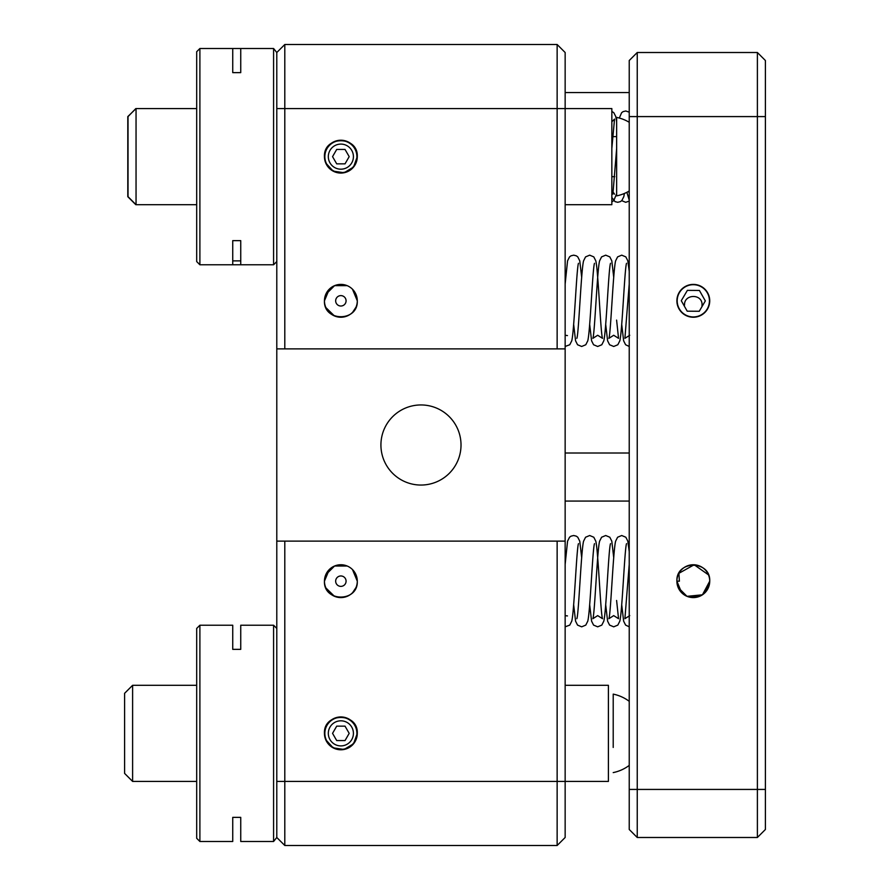 <?xml version="1.0" encoding="UTF-8"?>
<svg xmlns="http://www.w3.org/2000/svg" width="890" height="890" viewBox="0 0 890 890"><rect width="100%" height="100%" fill="white"/><g stroke="black" fill="none" stroke-linecap="round" stroke-linejoin="round"><path stroke-width="1.33" d="M352.484 289.217L357.291 300.82C358.314 321.991 323.426 322.024 324.45 300.82A16.421 16.421 0 0 0 340.87 317.241A16.421 16.421 0 0 0 357.291 300.82L356.111 294.701M325.707 294.501L334.562 285.657L347.178 285.657M329.311 289.161L324.45 300.82A16.421 16.421 0 0 1 340.87 284.399A16.421 16.421 0 0 1 357.291 300.82M352.484 569.567L357.291 581.17L356.111 575.051M329.311 569.511L324.45 581.17A16.421 16.421 0 0 0 340.87 597.591A16.421 16.421 0 0 0 357.291 581.17C358.314 602.341 323.426 602.374 324.45 581.17A16.421 16.421 0 0 1 340.87 564.75A16.421 16.421 0 0 1 357.291 581.17M325.707 574.851L334.562 566.007L347.178 566.007M325.707 739.657L333.127 747.834L344.074 749.469L353.564 743.773L357.291 733.36A16.421 16.421 0 0 0 340.87 716.94A16.421 16.421 0 0 0 324.45 733.36A16.421 16.421 0 0 0 340.87 749.781A16.421 16.421 0 0 0 357.291 733.36C358.325 712.211 323.437 712.145 324.45 733.36M325.707 162.937L333.127 171.114L344.074 172.749L353.564 167.053L357.291 156.64A16.421 16.421 0 0 0 340.87 140.22A16.421 16.421 0 0 0 324.45 156.64A16.421 16.421 0 0 0 340.87 173.061A16.421 16.421 0 0 0 357.291 156.64C358.325 135.491 323.437 135.425 324.45 156.64M461.02 445A40.05 40.05 0 0 0 420.97 404.95A40.05 40.05 0 0 0 380.92 445A40.05 40.05 0 0 0 420.97 485.05A40.05 40.05 0 0 0 461.02 445M557.14 845.5L557.14 541.12L565.15 541.12L565.15 837.49L557.14 845.5L284.8 845.5L276.79 837.49L276.79 541.12L284.8 541.12L284.8 845.5M557.14 44.5L565.15 52.51L565.15 348.88L557.14 348.88L557.14 44.5L284.8 44.5L284.8 348.88L276.79 348.88L276.79 52.51L284.8 44.5M557.14 348.88L284.8 348.88M565.15 541.12L565.15 348.88M284.8 541.12L557.14 541.12M276.79 348.88L276.79 541.12M325.929 587.979L334.395 596.256M334.662 596.378L340.748 597.591M340.903 597.591L347.133 596.345M352.651 592.606L356.011 587.522M325.929 307.628L334.395 315.906M334.662 316.028L340.748 317.241M340.903 317.241L347.133 315.995M352.651 312.257L356.011 307.172M629.23 60.52L637.24 52.51L757.39 52.51L757.39 116.59L637.24 116.59L637.24 837.49L629.23 829.48L629.23 60.52L637.24 52.51L757.39 52.51L765.4 60.52L765.4 829.48L757.39 837.49L637.24 837.49M704.924 592.773L709.731 581.17A16.421 16.421 0 0 0 693.31 564.75A16.421 16.421 0 0 0 676.89 581.17A16.421 16.421 0 0 0 693.31 597.591A16.421 16.421 0 0 0 709.731 581.17C710.754 559.999 675.866 559.966 676.89 581.17L681.696 592.773M676.89 581.17L679.393 581.17L678.903 573.305L694.167 564.772L708.451 574.829M709.731 300.82A16.421 16.421 0 0 0 693.31 284.399A16.421 16.421 0 0 0 676.89 300.82A16.421 16.421 0 0 0 693.31 317.241A16.421 16.421 0 0 0 709.731 300.82M757.39 837.49L757.39 116.59L765.4 116.59M678.147 587.489L687.002 596.333L699.618 596.333M709.731 581.17L702.444 594.809L687.002 596.333M637.24 52.51L637.24 116.59L629.23 116.59M701.965 306.638L702.065 304.625C702.121 293.411 683.876 293.978 684.532 305.125M135.814 108.814L127.804 116.59L127.804 196.69L135.814 204.7L196.69 204.7M629.23 701.32A40.05 40.05 0 0 0 613.21 694.122L613.21 747.444M132.61 781.42L132.61 685.3L124.6 693.31L124.6 773.41L132.61 781.42L196.69 781.42M276.79 781.42L608.404 781.42L608.404 685.3L565.15 685.3M565.15 92.56L629.23 92.56M565.15 453.01L629.23 453.01M565.15 501.07L629.23 501.07M276.79 837.49L273.586 841.495L240.745 841.495L240.745 817.365L240.745 841.495M276.79 628.429L273.586 625.225L273.586 841.495M199.894 625.225L199.894 841.495L196.69 838.291L196.69 628.429L199.894 625.225L232.735 625.225L232.735 649.355L232.735 625.225M232.735 841.495L232.735 817.365L232.735 841.495L199.894 841.495M240.745 625.225L240.745 649.355L240.745 625.225L273.586 625.225M232.735 817.365L240.745 817.365M240.745 649.355L232.735 649.355M276.79 52.51L273.586 48.505L273.586 264.775L276.79 261.571L273.586 264.775L240.745 264.775L240.745 240.645L240.745 264.775M199.894 48.505L199.894 264.775L196.69 261.571L196.69 51.709L199.894 48.505L232.735 48.505L232.735 72.635L232.735 48.505L240.745 48.505L240.745 72.635L240.745 48.505L273.586 48.505M232.735 264.775L232.735 240.645L232.735 264.775L199.894 264.775L216.715 264.775M232.735 240.645L240.745 240.645M240.745 72.635L232.735 72.635M252.86 264.775L220.62 264.775M240.745 260.87L232.735 260.87M616.648 118.203L616.648 195.878L616.648 118.203M135.814 108.58L128.038 116.59L128.038 196.69L136.048 204.7L136.048 108.58L196.69 108.58M565.15 204.7L611.842 204.7L611.842 108.58L276.79 108.58M353.419 156.64A12.549 12.549 0 0 0 340.87 144.091A12.549 12.549 0 0 0 328.321 156.64A12.549 12.549 0 0 0 340.87 169.189A12.549 12.549 0 0 0 353.419 156.64M356.89 156.64A16.02 16.02 0 0 0 340.87 140.62A16.02 16.02 0 0 0 324.85 156.64A16.02 16.02 0 0 0 340.87 172.66A16.02 16.02 0 0 0 356.89 156.64M345.031 163.849L349.192 156.64L345.031 149.431L336.709 149.431L332.549 156.64L336.709 163.849L345.031 163.849M353.419 733.36A12.549 12.549 0 0 0 340.87 720.811A12.549 12.549 0 0 0 328.321 733.36A12.549 12.549 0 0 0 340.87 745.909A12.549 12.549 0 0 0 353.419 733.36M356.89 733.36A16.02 16.02 0 0 0 340.87 717.34A16.02 16.02 0 0 0 324.85 733.36A16.02 16.02 0 0 0 340.87 749.38A16.02 16.02 0 0 0 356.89 733.36M345.031 740.569L349.192 733.36L345.031 726.151L336.709 726.151L332.549 733.36L336.709 740.569L345.031 740.569M345.465 578.723A5.207 5.207 0 0 0 338.423 576.575A5.207 5.207 0 0 0 336.275 583.618A5.207 5.207 0 0 0 343.318 585.765A5.207 5.207 0 0 0 345.465 578.723M338.467 305.437A5.207 5.207 0 0 0 345.487 303.223A5.207 5.207 0 0 0 343.273 296.203A5.207 5.207 0 0 0 336.253 298.417A5.207 5.207 0 0 0 338.467 305.437M611.842 136.615L616.648 136.615M611.842 176.665L614.768 176.665M685.133 314.715A16.12 16.12 0 0 0 707.205 308.997A16.12 16.12 0 0 0 701.487 286.925A16.12 16.12 0 0 0 679.415 292.643A16.12 16.12 0 0 0 685.133 314.715M687.38 290.363L681.284 300.72L687.214 311.189L699.24 311.278L705.336 300.92L699.406 290.452L687.38 290.363M629.23 789.43L765.4 789.43M613.21 772.598A40.05 40.05 0 0 0 629.23 765.4M132.61 685.3L196.69 685.3M621.721 200.684L625.726 202.297L629.23 201.107M611.842 191.517L613.243 192.407M613.711 192.863L614.534 194.165M616.214 194.676L613.822 200.573L611.842 201.885M628.106 191.639L629.23 192.374M611.842 197.458L615.035 201.63L617.716 202.297L620.397 201.63L621.832 200.573L623.812 196.645L624.413 193.453M612.91 194.109L616.648 148.396M619.318 118.047L621.609 112.707L623.044 111.651L625.726 110.983L629.23 112.173M626.883 192.296L629.23 200.139M629.23 193.531L629.23 192.629M611.842 121.763L614.534 119.115L611.842 148.396M616.648 121.652L615.802 116.635L613.822 112.707L611.842 111.395M565.15 346.455L569.767 344.753L571.747 340.826C574.183 331.748 576.631 267.178 578.489 263.295L578.467 263.351M567.453 335.575L565.15 335.285M565.15 284.021L567.564 260.815L569.544 256.887L570.98 255.831L573.661 255.163L576.342 255.831L577.777 256.887L579.757 260.815L581.671 277.179M573.661 324.461L575.574 340.826L577.554 344.753L581.671 346.477L585.787 344.753L587.767 340.826C590.203 331.748 592.651 267.178 594.509 263.295L594.487 263.351M576.865 338.289L576.842 338.345C578.7 334.462 581.148 269.892 583.584 260.815L585.564 256.887L589.681 255.163L593.797 256.887L595.777 260.815C598.214 269.892 600.661 334.462 602.519 338.345L597.691 335.263L592.862 338.345C594.72 334.462 597.168 269.892 599.604 260.815L601.584 256.887L605.701 255.163L609.817 256.887L611.797 260.815L613.711 277.179M589.681 324.461L591.594 340.826L593.574 344.753L597.691 346.477L601.807 344.753L603.787 340.826C606.223 331.748 608.671 267.178 610.529 263.295L610.507 263.351M605.701 324.461L607.614 340.826L609.594 344.753L613.711 346.477L617.827 344.753L619.807 340.826C622.244 331.748 624.691 267.178 626.549 263.295L626.527 263.351M616.603 320.111L618.539 338.345L613.711 335.263L608.882 338.345C610.74 334.462 613.188 269.892 615.624 260.815L617.604 256.887L621.721 255.163L625.837 256.887L627.817 260.815L629.23 271.25M621.721 324.461L623.634 340.826L625.614 344.753L629.23 346.455M629.731 335.263L624.902 338.345L629.23 284.021M565.651 277.179L565.15 271.25M565.15 626.805L569.767 625.103L571.747 621.176C574.183 612.098 576.631 547.528 578.489 543.645L578.467 543.701M567.453 615.924L565.15 615.635M565.15 564.371L567.564 541.164L569.544 537.237L570.98 536.181L573.661 535.513L576.342 536.181L577.777 537.237L579.757 541.164L581.671 557.529M573.661 604.811L575.574 621.176L577.554 625.103L581.671 626.827L585.787 625.103L587.767 621.176C590.203 612.098 592.651 547.528 594.509 543.645L594.487 543.701M576.865 618.639L576.842 618.695C578.7 614.812 581.148 550.243 583.584 541.164L585.564 537.237L589.681 535.513L593.797 537.237L595.777 541.164C598.214 550.243 600.661 614.812 602.519 618.695L597.691 615.613L592.862 618.695C594.72 614.812 597.168 550.243 599.604 541.164L601.584 537.237L605.701 535.513L609.817 537.237L611.797 541.164L613.711 557.529M589.681 604.811L591.594 621.176L593.574 625.103L597.691 626.827L601.807 625.103L603.787 621.176C606.223 612.098 608.671 547.528 610.529 543.645L610.507 543.701M605.701 604.811L607.614 621.176L609.594 625.103L613.711 626.827L617.827 625.103L619.807 621.176C622.244 612.098 624.691 547.528 626.549 543.645L626.527 543.701M616.603 600.461L618.539 618.695L613.711 615.613L608.882 618.695C610.74 614.812 613.188 550.243 615.624 541.164L617.604 537.237L621.721 535.513L625.837 537.237L627.817 541.164L629.23 551.6M621.721 604.811L623.634 621.176L625.614 625.103L629.23 626.805M629.731 615.613L624.902 618.695L629.23 564.371M565.651 557.529L565.15 551.6M256.765 264.775L273.586 264.775M616.648 195.878A40.05 40.05 0 0 0 629.23 190.994M629.23 122.286A40.05 40.05 0 0 0 616.648 117.402"/></g></svg>

